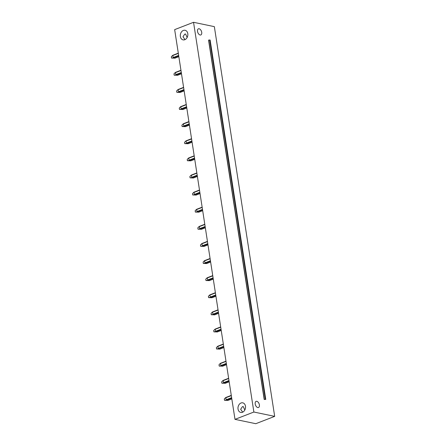 <?xml version="1.0" encoding="UTF-8"?>
<svg xmlns="http://www.w3.org/2000/svg" width="446" height="446" viewBox="0 0 446 446"><rect width="100%" height="100%" fill="white"/><g stroke="black" fill="none" stroke-linecap="round" stroke-linejoin="round"><path stroke-width="0.67" d="M265.766 399.41L210.138 40.062L209.687 39.967L208.555 40.134L264.188 399.482L265.766 399.41L264.188 399.482M193.542 22.3L253.874 412.032L234.992 419.357L174.659 29.626L193.542 22.3L214.348 26.643L274.68 416.374L253.874 412.032M256.812 401.316A3.289 1.918 68.8 0 0 256.104 401.367A3.289 1.918 68.8 0 0 255.324 404.567A3.289 1.918 68.8 0 0 257.777 407.549A3.289 1.918 68.8 0 0 258.485 407.505A3.289 1.918 68.8 0 0 259.265 404.305A3.289 1.918 68.8 0 0 256.812 401.316M200.103 34.994A3.289 1.918 -111.2 0 1 197.65 32.012A3.289 1.918 -111.2 0 1 198.431 28.812A3.289 1.918 -111.2 0 1 199.139 28.767A3.289 1.918 -111.2 0 1 201.592 31.75A3.289 1.918 -111.2 0 1 200.811 34.95A3.289 1.918 -111.2 0 1 200.103 34.994M241.035 402.994A4.9 3.724 -78.2 0 0 237.974 407.978A4.9 3.724 -78.2 0 0 240.751 412.427A4.9 3.724 -78.2 0 0 242.473 412.266A4.9 3.724 -78.2 0 0 245.534 407.282A4.9 3.724 -78.2 0 0 242.752 402.833A4.9 3.724 -78.2 0 0 241.035 402.994M184.8 39.716A4.9 3.724 101.8 0 1 183.077 39.872A4.9 3.724 101.8 0 1 180.301 35.424A4.9 3.724 101.8 0 1 183.362 30.439A4.9 3.724 101.8 0 1 185.079 30.278A4.9 3.724 101.8 0 1 187.861 34.727A4.9 3.724 101.8 0 1 184.8 39.716M185.012 39.622L182.994 36.745L184.75 34.119L185.597 34.019L187.136 37.492M274.68 416.374L255.798 423.7L234.992 419.357M242.685 412.176L240.667 409.266L242.423 406.674L243.271 406.574L244.809 410.047M226.267 399.722L226.055 400.095L227.9 400.391L224.505 400.318L224.299 398.969L225.665 397.598L226.267 399.722L231.63 397.642M231.82 398.869L227.728 400.447M226.055 400.095L224.505 400.318M226.128 397.408L231.284 395.412M223.619 382.607L223.401 382.986L225.252 383.276L221.857 383.203L221.651 381.854L223.017 380.488L223.619 382.607L228.976 380.527M229.172 381.759L225.079 383.331M223.401 382.986L221.857 383.203M223.479 380.299L228.636 378.297M220.965 365.497L220.753 365.871L222.604 366.166L219.209 366.094L219.003 364.744L220.369 363.373L220.965 365.497L226.328 363.418M226.518 364.644L222.431 366.222M220.753 365.871L219.209 366.094M220.831 363.189L225.983 361.188L220.692 363.217M218.317 348.387L218.105 348.761L219.783 349.112L216.561 348.978L216.355 347.635L217.72 346.263L218.317 348.387L223.68 346.302M219.984 349.067L223.875 347.557L219.783 349.112M218.105 348.761L216.561 348.978M218.178 346.074L223.335 344.072L218.044 346.102M215.669 331.272L215.457 331.646L217.302 331.941L213.913 331.869L213.701 330.519L215.072 329.154L215.669 331.272L221.032 329.193M221.222 330.419L217.135 331.997M215.457 331.646L213.913 331.869M215.53 328.964L220.686 326.963M213.021 314.162L212.809 314.536L214.654 314.831L211.265 314.759L211.053 313.41L212.419 312.038L213.021 314.162L218.384 312.083M218.573 313.309L214.487 314.887M212.809 314.536L211.265 314.759M212.881 311.849L218.038 309.853M210.373 297.047L210.161 297.426L212.006 297.716L208.611 297.644L208.405 296.3L209.771 294.929L210.373 297.047L215.736 294.968M215.925 296.2L211.833 297.772M210.161 297.426L208.611 297.644M210.233 294.739L215.39 292.738M207.725 279.937L207.507 280.311L209.358 280.606L205.963 280.534L205.757 279.185L207.122 277.813L207.725 279.937L213.082 277.858M213.277 279.084L209.185 280.662M207.507 280.311L205.963 280.534M207.585 277.629L212.742 275.628M205.071 262.828L204.859 263.201L206.537 263.553L203.315 263.419L203.108 262.075L204.474 260.704L205.071 262.828L210.434 260.748M210.624 261.975L206.537 263.553M204.859 263.201L203.315 263.419M204.937 260.514L210.088 258.513M202.423 245.713L202.211 246.092L204.062 246.382L200.667 246.309L200.46 244.96L201.826 243.594L202.423 245.713L207.786 243.633M207.975 244.86L203.889 246.437M202.211 246.092L200.667 246.309M202.283 243.405L207.44 241.403M199.775 228.603L199.563 228.976L201.408 229.272L198.018 229.199L197.807 227.85L199.178 226.479L199.775 228.603L205.138 226.523M205.327 227.75L201.241 229.328M199.563 228.976L198.018 229.199M199.635 226.289L204.792 224.293M197.126 211.493L196.915 211.867L198.76 212.157L195.37 212.084L195.158 210.741L196.524 209.369L197.126 211.493L202.49 209.408M198.793 212.168L202.685 210.663L198.593 212.212M196.915 211.867L195.37 212.084M196.987 209.18L202.144 207.178L196.853 209.207M194.478 194.378L194.266 194.751L196.112 195.047L192.717 194.974L192.51 193.625L193.876 192.254L194.478 194.378L199.841 192.298M196.145 195.058L200.031 193.547L195.939 195.103M194.266 194.751L192.717 194.974M194.339 192.07L199.496 190.068M191.83 177.268L191.613 177.642L193.291 177.993L190.068 177.859L189.862 176.516L191.228 175.144L191.83 177.268L197.188 175.189M197.383 176.415L193.291 177.993M191.613 177.642L190.068 177.859M191.691 174.955L196.848 172.953M189.176 160.153L188.965 160.532L190.816 160.822L187.42 160.75L187.214 159.4L188.58 158.035L189.176 160.153L194.54 158.074M194.729 159.3L190.643 160.878M188.965 160.532L187.42 160.75M189.043 157.845L194.194 155.844M186.528 143.043L186.316 143.417L188.167 143.712L184.772 143.64L184.566 142.291L185.932 140.919L186.528 143.043L191.891 140.964M192.081 142.19L187.995 143.768M186.316 143.417L184.772 143.64M186.389 140.73L191.546 138.734M183.88 125.934L183.668 126.307L185.346 126.658L182.124 126.525L181.912 125.181L183.284 123.81L183.88 125.934L189.243 123.849M189.433 125.081L185.346 126.658M183.668 126.307L182.124 126.525M183.741 123.62L188.898 121.619M181.232 108.818L181.02 109.192L182.866 109.487L179.476 109.415L179.264 108.066L180.63 106.694L181.232 108.818L186.595 106.739M186.785 107.965L182.698 109.543M181.02 109.192L179.476 109.415M181.093 106.51L186.25 104.509M178.584 91.709L178.372 92.082L180.045 92.434L176.822 92.3L176.616 90.956L177.982 89.585L178.584 91.709L183.947 89.629M184.137 90.856L180.045 92.434M178.372 92.082L176.822 92.3M178.445 89.395L183.601 87.394M175.936 74.594L175.718 74.973L177.569 75.263L174.174 75.19L173.968 73.841L175.334 72.475L175.936 74.594L181.293 72.514M181.489 73.741L177.397 75.318M175.718 74.973L174.174 75.19M175.796 72.285L180.953 70.284M173.282 57.484L173.07 57.857L174.921 58.153L171.526 58.08L171.32 56.731L172.686 55.36L173.282 57.484L178.645 55.404M174.949 58.164L178.84 56.653L174.748 58.209M173.07 57.857L171.526 58.08M173.148 55.176L178.3 53.174M231.703 398.105L226.546 400.107M231.318 395.619L225.955 397.698M229.049 380.995L223.898 382.991M228.664 378.509L223.307 380.589M226.401 363.88L221.244 365.882M226.016 361.394L220.653 363.479M223.753 346.771L218.596 348.772M223.368 344.284L218.005 346.364M221.105 329.655L215.948 331.657M220.72 327.174L215.357 329.254M218.456 312.546L213.3 314.547M218.072 310.059L212.709 312.139M215.808 295.436L210.651 297.432M215.424 292.95L210.06 295.029M213.155 278.321L208.003 280.322M212.77 275.834L207.412 277.919M210.506 261.211L205.35 263.212M210.122 258.725L204.759 260.804M207.858 244.096L202.701 246.097M207.474 241.615L202.11 243.694M205.21 226.986L200.053 228.988M204.825 224.5L199.462 226.579M202.562 209.876L197.405 211.872M202.177 207.39L196.814 209.469M199.914 192.761L194.757 194.763M199.529 190.275L194.166 192.36M197.26 175.652L192.109 177.653M196.876 173.165L191.518 175.245M194.612 158.536L189.455 160.538M194.227 156.055L188.864 158.135M191.964 141.427L186.807 143.428M191.579 138.94L186.216 141.02M189.316 124.317L184.159 126.313M188.931 121.83L183.568 123.91M186.668 107.202L181.511 109.203M186.283 104.715L180.92 106.8M184.02 90.092L178.863 92.093M183.635 87.606L178.272 89.685M181.366 72.977L176.215 74.978M180.981 70.496L175.624 72.575M178.718 55.867L173.561 57.868M178.333 53.381L172.97 55.46M208.695 40.084L264.322 399.432M209.687 39.967L265.314 399.315M231.82 398.891L227.934 400.402M231.279 395.385L225.988 397.436M229.172 381.782L225.286 383.287M228.631 378.275L223.34 380.327M226.523 364.666L222.632 366.177M221.227 330.447L217.336 331.952M220.681 326.94L215.396 328.992M218.579 313.332L214.688 314.843M218.033 309.825L212.748 311.877M215.925 296.222L212.04 297.727M215.385 292.715L210.094 294.767M213.277 279.107L209.391 280.618M212.736 275.606L207.446 277.657M210.629 261.997L206.738 263.508M210.088 258.49L204.798 260.542M207.981 244.887L204.09 246.393M207.44 241.381L202.15 243.432M205.333 227.772L201.441 229.283M204.786 224.266L199.501 226.323M199.49 190.046L194.2 192.098M197.383 176.438L193.497 177.948M196.842 172.931L191.551 174.983M194.735 159.328L190.843 160.833M194.194 155.821L188.903 157.873M192.087 142.213L188.195 143.724M191.546 138.706L186.255 140.763M189.439 125.103L185.547 126.608M188.892 121.596L183.607 123.648M186.79 107.988L182.899 109.499M186.244 104.487L180.959 106.538M184.137 90.878L180.251 92.389M183.596 87.371L178.305 89.423M181.489 73.768L177.603 75.274M180.948 70.262L175.657 72.313M178.3 53.152L173.009 55.204"/></g></svg>
